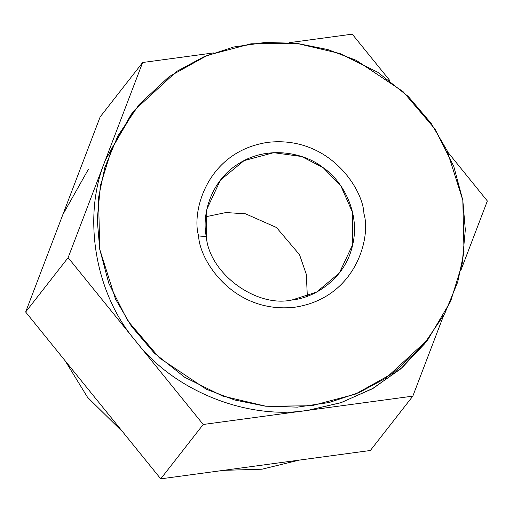 <?xml version="1.0" encoding="UTF-8"?>
<svg xmlns="http://www.w3.org/2000/svg" width="513" height="513" viewBox="0 0 513 513"><rect width="100%" height="100%" fill="white"/><g stroke="black" fill="none" stroke-linecap="round" stroke-linejoin="round"><path stroke-width="0.77" d="M462.809 200.243L447.067 150.553L431.176 123.415L408.329 96.559L377.818 72.288L339.978 53.544L296.604 43.329L250.992 43.797L207.239 55.41L169.123 76.642L139.094 104.562L117.881 135.83L104.832 167.539L98.528 197.672L99.746 249.331L115.489 299.028L131.373 326.159L154.221 353.015L184.731 377.286L222.571 396.03L265.946 406.245L311.564 405.777L355.317 394.164L393.426 372.932L423.456 345.012L444.675 313.744L457.724 282.035L464.028 251.902L462.809 200.243L465.317 229.83L462.162 263.919L450.632 301.375L428.009 339.426L385.879 378.158L358.888 392.669L328.974 402.551L297.367 407.136L265.484 406.193L234.736 400.005L206.322 389.245L159.53 358.003L127.602 320.58L108.788 283.227L99.746 249.331L97.239 219.744L100.388 185.655L111.917 148.199L134.541 110.148L176.671 71.416L203.661 56.905L233.575 47.023L265.189 42.438L297.065 43.381L327.813 49.575L356.234 60.329L403.019 91.571L434.953 128.994L453.761 166.353L462.809 200.243M198.634 235.961C191.278 212.311 206.508 151.784 267.491 142.396C328.846 135.246 363.204 189.066 363.916 213.613C371.271 237.269 356.041 297.79 295.065 307.184C233.71 314.328 199.345 260.508 198.634 235.961C199.345 260.508 233.71 314.328 295.065 307.184C356.041 297.79 371.271 237.269 363.916 213.613C363.204 189.066 328.846 135.246 267.491 142.396C206.508 151.784 191.278 212.311 198.634 235.961L206.297 236.544C209.08 273.282 256.288 308.146 292.134 299.945L316.463 292.166L339.324 273.057L352.752 244.483L352.649 212.677L340.792 185.783L323.203 167.706L301.618 156.497L273.647 152.688L244.066 160.614L220.398 180.14L206.867 209.195L206.297 236.544C201.532 214.793 210.721 179.595 240.366 162.647C269.556 144.948 305.722 153.438 323.203 167.706C341.972 180.21 360.761 212.311 352.521 245.477C345.127 278.867 314.283 298.072 292.134 299.945C256.288 308.146 209.08 273.282 206.297 236.544L198.634 235.961M370.354 450.497L412.83 396.132L203.219 424.475L160.742 478.841L370.354 450.497L160.742 478.841L203.219 424.475L68.12 257.661L25.65 312.019L160.742 478.841L25.65 312.019L68.12 257.661L142.646 62.503L100.17 116.868L25.65 312.019L100.17 116.868L142.646 62.503L213.876 52.871L142.646 62.503L68.12 257.661L203.219 424.475L412.83 396.132L370.354 450.497M289.428 42.656L352.258 34.159L390.034 80.81L352.258 34.159L289.428 42.656M447.843 152.194L487.35 200.981L460.751 270.646L487.35 200.981L447.843 152.194M443.373 316.149L412.83 396.132L443.373 316.149M299.124 460.129L262.008 469.203L223.572 470.344L262.008 469.203L299.124 460.129M122.966 432.19L87.556 397.319L65.157 360.806L87.556 397.319L122.966 432.19M52.249 242.354L69.627 196.851L52.249 242.354M205.668 216.787L225.964 212.542L245.554 213.825L276.481 227.503L299.528 254.692L306.319 274.34L307.332 296.213L306.319 274.34L299.528 254.692L276.481 227.503L245.554 213.825L225.964 212.542L205.668 216.787M62.913 214.44L88.531 169.046M426.22 341.677L402.275 367.5L373.426 388.161L341.357 402.551L308.024 410.304C247.221 420.352 173.65 390.797 135.669 341.068C94.886 293.539 81.958 216.287 105.383 160.082L132.79 112.43M134.541 110.148L131.001 114.681L105.383 160.082C81.958 216.287 94.886 293.539 135.669 341.068C173.65 390.797 247.221 420.352 308.024 410.304L340.677 402.776L372.156 388.88L400.627 368.937L424.469 343.954L428.009 339.426"/></g></svg>
